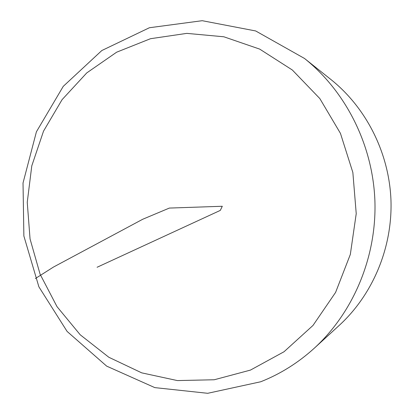 <?xml version="1.0" encoding="UTF-8"?>
<svg xmlns="http://www.w3.org/2000/svg" width="414" height="414" viewBox="0 0 414 414"><rect width="100%" height="100%" fill="white"/><g stroke="black" fill="none" stroke-linecap="round" stroke-linejoin="round"><path stroke-width="0.62" d="M304.502 58.462L330.926 79.524C366.359 107.842 389.253 153.185 390.976 200.511C392.482 247.836 372.735 294.639 339.314 325.311L314.386 348.122C298.22 362.799 280.33 374.013 260.711 381.765L207.704 393.3L154.815 387.618L106.683 366.136L67.099 331.428L38.88 286.814L23.872 236.021L23.024 183.004L36.416 131.781L63.259 86.35L101.823 50.529L149.392 27.743L202.229 20.7L255.681 30.957L304.502 58.462C345.907 91.535 372.89 145.081 374.913 201.059C376.709 257.042 353.437 312.301 314.386 348.122M250.475 370.085L284.035 351.74L313.005 325.43L335.594 292.408L350.332 254.429L356.226 213.655L352.857 172.488L340.448 133.37L319.825 98.563L292.325 69.997L259.687 49.106L223.845 36.784L186.807 33.374L150.489 38.709L116.639 52.195L86.764 72.905L62.079 99.665L43.532 131.129L31.79 165.838L27.246 202.286L30.051 238.925L40.096 274.223L57.023 306.665L80.233 334.802L108.835 357.266L141.697 372.854L177.394 380.58L214.271 379.757L250.475 370.085M97.078 267.268L220.295 210.4L222.297 206.265L169.352 208.071L142.721 219.254L53.541 267.02L35.371 278.544"/></g></svg>
